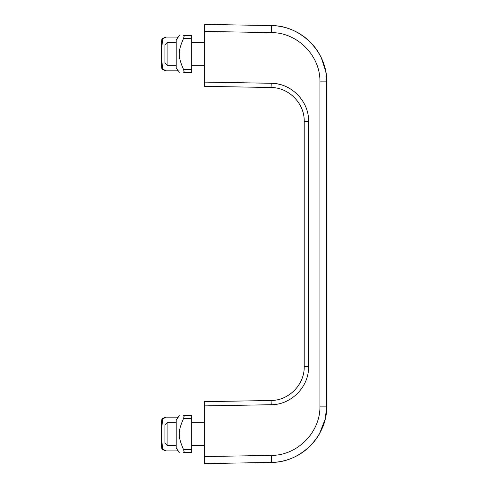 <?xml version="1.0" encoding="UTF-8"?>
<svg xmlns="http://www.w3.org/2000/svg" width="488" height="488" viewBox="0 0 488 488"><rect width="100%" height="100%" fill="white"/><g stroke="black" fill="none" stroke-linecap="round" stroke-linejoin="round"><path stroke-width="0.73" d="M288.579 87.809C283.162 84.924 277.379 83.411 271.243 83.277L204.356 82.112L204.356 86.339L271.023 87.504C288.865 87.45 304.579 103.438 304.213 121.28C304.579 103.438 288.865 87.45 271.023 87.504C288.865 87.45 304.579 103.438 304.213 121.28L304.213 366.72C304.579 384.562 288.865 400.55 271.023 400.495C288.865 400.55 304.579 384.562 304.213 366.72C304.579 384.556 288.872 400.544 271.029 400.495C288.865 400.55 304.579 384.562 304.213 366.72C304.579 384.556 288.872 400.544 271.029 400.495L204.356 401.661L271.023 400.495C288.865 400.55 304.579 384.562 304.213 366.72L304.213 121.28L304.213 366.72L308.587 366.72L308.587 121.28C308.995 101.205 291.318 83.222 271.243 83.277L271.023 87.504L204.356 86.339L204.356 30.03M319.402 433.923L325.24 419.021L326.74 406.132L326.74 81.868C327.344 52.131 301.157 25.486 271.413 25.571L204.356 24.4L204.356 31.433L271.535 32.611C297.564 32.531 320.476 55.845 319.945 81.868L326.74 81.868L325.795 71.596M325.783 71.529L321.281 57.682M321.263 57.645L319.335 53.961A56.309 56.309 0 0 0 271.413 25.571L204.356 24.4M308.587 366.72C308.995 386.795 291.318 404.778 271.243 404.723L204.356 405.888L204.356 401.661L204.356 457.97M319.945 406.132L326.74 406.132C327.344 435.869 301.157 462.514 271.413 462.429L204.356 463.6L204.356 456.567L271.535 455.389C297.564 455.469 320.476 432.155 319.945 406.132L319.945 81.868M323.068 426.128L319.335 434.039A56.309 56.309 0 0 1 271.413 462.429L204.356 463.6M319.335 434.039L323.227 425.707M326.356 412.683L326.533 410.951L326.356 412.683M326.393 75.628L326.533 77.049M176.199 445.3L167.097 445.3L167.097 422.779L176.199 422.779M167.097 422.779L164.938 424.938L164.938 443.141L167.097 445.3M176.199 65.221L167.097 65.221L167.097 42.7L176.199 42.7M167.097 42.7L164.938 44.859L164.938 63.062L167.097 65.221M166.17 450.93L162.504 449.106L161.839 439.67L161.278 439.67L161.26 443.427L161.9 449.076L165.395 450.93L178.285 450.93M165.395 417.149L166.17 417.149L165.395 417.149L161.9 419.003L161.26 424.651L161.278 439.67M161.278 428.409L161.839 428.409L162.504 418.972L166.17 417.149L177.608 417.149L177.608 418.063M178.285 417.149L177.608 417.149M161.839 428.409L161.839 439.67M177.608 450.015L177.608 450.93M179.328 452.339L176.199 448.118L176.199 419.961L179.328 415.739M184.086 451.516L183.531 452.339L184.086 451.516L183.531 449.521C177.815 436.296 177.815 431.776 183.531 418.551L184.086 416.563L183.531 415.739C177.815 415.739 177.815 415.739 183.531 415.739C177.815 415.739 177.815 415.739 183.531 415.739L184.086 416.563M183.531 452.339C177.815 452.339 177.815 452.339 183.531 452.339C177.815 452.339 177.815 452.339 183.531 452.339L191.686 452.339L191.686 449.521L183.531 449.521M191.686 415.739L183.531 415.739L191.686 415.739L191.686 449.521M166.17 70.852L162.504 69.028L161.839 59.591L161.278 59.591L161.26 63.348L161.9 68.997L165.395 70.852L178.285 70.852M165.395 37.07L166.17 37.07L165.395 37.07L161.9 38.924L161.26 44.573L161.278 59.591M161.278 48.33L161.839 48.33L162.504 38.894L166.17 37.07L177.608 37.07L177.608 37.985M178.285 37.07L177.608 37.07M161.839 48.33L161.839 59.591M177.608 69.936L177.608 70.852M179.328 72.261L176.199 68.039L176.199 39.882L179.328 35.661M184.086 71.437L183.531 72.261L184.086 71.437L183.531 69.448C177.815 56.224 177.815 51.704 183.531 38.479L184.086 36.484L183.531 35.661C177.815 35.661 177.815 35.661 183.531 35.661C177.815 35.661 177.815 35.661 183.531 35.661L184.086 36.484M183.531 72.261C177.815 72.261 177.815 72.261 183.531 72.261C177.815 72.261 177.815 72.261 183.531 72.261L191.686 72.261L191.686 69.448L183.531 69.448M191.686 69.448L191.686 35.661L183.531 35.661M326.112 73.499L326.326 75.079L326.112 73.499M323.068 61.872L322.251 59.841M326.112 414.501L326.326 412.921L326.112 414.501M271.243 404.723L271.023 400.495M271.413 462.429L271.535 455.389M271.413 25.571L271.535 32.611M308.587 121.28L304.213 121.28M191.686 418.551L183.531 418.551M191.686 38.479L183.531 38.479M204.356 422.779L191.686 422.779M204.356 445.3L191.686 445.3M204.356 42.7L191.686 42.7M204.356 65.221L191.686 65.221M161.266 425.823L161.266 442.256M161.827 424.651L161.827 425.762M161.827 442.317L161.827 443.427M161.266 45.744L161.266 62.177M161.827 44.573L161.827 45.683M161.827 62.238L161.827 63.348"/></g></svg>
